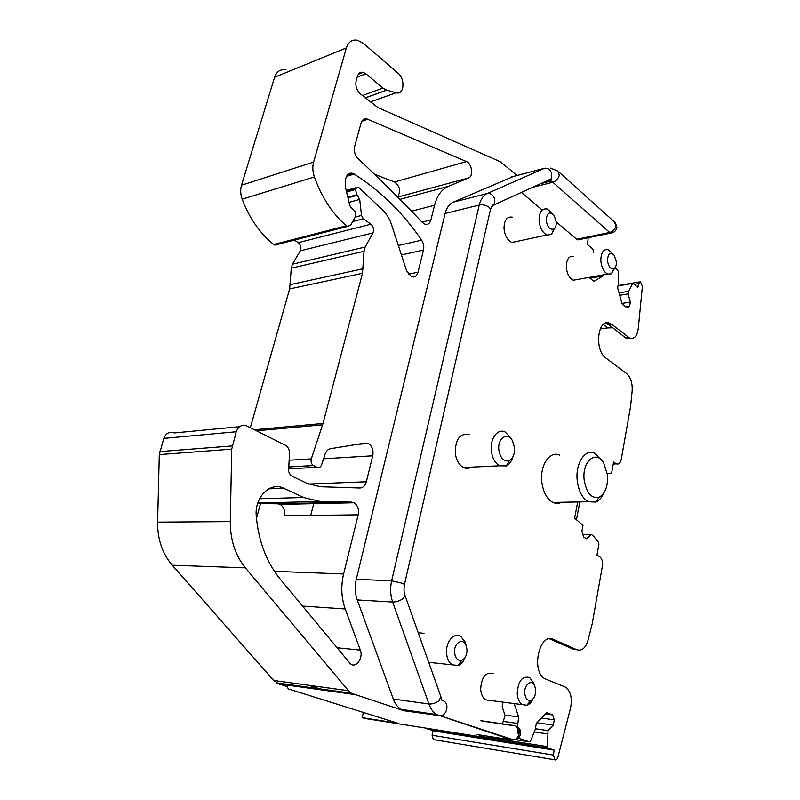 <?xml version="1.0" encoding="UTF-8"?>
<svg xmlns="http://www.w3.org/2000/svg" width="800" height="800" viewBox="0 0 800 800"><rect width="100%" height="100%" fill="white"/><g stroke="black" fill="none" stroke-linecap="round" stroke-linejoin="round"><path stroke-width="1.2" d="M434.46 739.77L433.33 739.58L432.07 735.26L433.02 730.79L426.26 728.19M363.36 712.44L362.16 717.63L364.84 718.46L487.06 737.82L489.72 736.52M324.29 690.3L308.56 685.24M442.72 700.71C446.04 701.63 447.39 704.43 446.76 709.12C445.85 712.71 444.01 714.95 441.25 715.87L403.88 710.73L351.31 693.24L348.49 690.72L245.39 567.86C235.27 555.35 230.24 539.93 230.3 521.61L231.72 449.14L236.26 431.76C238.44 426.13 241.97 424.21 246.87 426L285.45 445.29C288.2 446.97 289.56 449.75 289.52 453.62L288.53 471.34L290.6 475.49L307.23 483.44L320.29 486.72L359.82 488C363 487.86 365.17 485.78 366.34 481.76L372.74 455.79C373.67 450.18 372.21 446.1 368.35 443.56L365.23 443.06L330.61 448.67C328.06 449.19 326.22 451.01 325.1 454.14L321.61 464.79C320.62 467.23 319.09 468.07 317.03 467.31L313.45 465.54C311.33 464.06 310.62 461.84 311.31 458.86L323 423.46L362.49 273.3L364.03 251.28L365.15 247.04L372.96 232.92C374.22 229.61 373.54 226.71 370.92 224.22L363.33 218.78L361.53 215.43L359.69 199.41L356.8 194.72L355.31 188.8L358.03 187.08L359.09 187.75L382.74 210.17C386.65 213.96 389.59 218.79 391.55 224.67L406.6 270.76L411.44 276.68C414.63 277.6 416.82 276.11 418.02 272.21L423.49 250.04C424.21 246.55 423.59 243.25 421.63 240.16C403 212.91 380.52 190.88 354.19 174.07L352.8 173.4C349.54 172.54 347.28 173.96 346.03 177.68L345.23 180.58L345.24 186.6L349.85 205.61L351.56 208.33L353.5 209.73C355.74 211.86 356.32 214.31 355.24 217.1L350.64 225.2L347.43 226.45L346.34 225.79C332.46 213.78 321.81 197.51 314.39 176.96C312.62 171.71 312.37 166.74 313.63 162.07L346.39 47.89C348.47 41.7 352.28 39.18 357.82 40.33L363.51 43.48L398.01 73.15C405.58 79.12 404.08 95.41 396.17 92.74L386.66 90.13L382.98 88.08L365.9 73.8L363.29 72.36C360.44 71.73 358.49 73.02 357.43 76.22L356.13 80.85C355.2 85.88 356.6 90.2 360.33 93.82L377.96 107.58L500.44 161.8L517.04 175.5M577.67 501.95L574.64 518.19L582.99 525.39L581.9 531.28L583.7 537.17L586.51 538.73L591.3 534.54L593.01 535.51L598.58 542.45L598.91 544.16L596.95 555.17L599.48 556.55C601.95 558.38 602.92 561.58 602.38 566.14L592.22 623.69L588.02 640.26C585.6 648.05 581.9 651.22 576.91 649.77L573.97 649.52L549.57 638.85M579.79 501.91L576.47 519.77M582.89 534.51L591.3 534.54M576.91 649.77L553.54 639.45C539.39 631.89 530.59 671.62 545.05 678.81L565.52 687.15C570.76 691.29 572.43 698.29 570.53 708.16L557.92 757.11C557.26 759.22 556.27 760.17 554.96 759.93L553.35 755.06L432.07 735.26M518.29 738.1L529.45 741.83L530.6 740.99L535.19 729.62L536.38 723.26L546.68 712.71L552.66 714.91L554.26 719.82L553.3 725.1L548.03 730.61L547.49 746.67L548.05 748.05L554.24 750.14L553.35 755.06M554.24 750.14L433.02 730.79M547.43 733.88L534.26 731.93M548.03 730.61L535.35 728.75M504.97 715.07L518.65 716.97L517.42 726.79M517.42 723.43L503.41 721.41M503.06 702.14L502.16 706.74L505.12 715.51L502.31 724.03M353.76 694.41L278.95 683.97L286.97 686.5L288.38 688.93L397.99 723.29L362.16 717.63M477.76 734.64L487.06 737.82M310.71 515.41L313.93 502.98M588.18 237.75L587.57 244.62L592.94 249.19L593.57 252.51M589.93 278.23L603.17 275.89L603.36 274.87M614.91 267.9L617.87 270.42L618.46 271.95L618.57 282.97L617.64 287.95L622.11 303.86L627.06 307.93L629.59 306.29L630.35 302.11L628.07 293.91L619.69 295.26M605.25 323.28L609.34 325.06L612.18 324.66L629.79 338.21C634.33 339.24 637.15 336.06 638.25 328.66L642.38 286.46L640.46 281.77L638.55 283.64L637.86 287.44L632.75 283.14L628.54 291.34L628.07 293.91M628.54 291.34L619.02 292.89M603.33 324.45L607.73 327.9L612.82 327.8M607.73 327.9L600.17 328.95M612.18 324.66L609.77 323.27C597.68 317.66 594.01 350.12 605.95 358.08L626.51 373.53C630.68 377.33 632.56 383.12 632.16 390.9L630.55 406.71L621.25 459.34C620.4 463.05 618.8 464.56 616.47 463.87L613.59 462.04L611.71 472.56L610.91 473.53L607.23 473.27M403.88 710.73L400.91 709.32C397.58 707.16 395.05 703.73 393.3 699.05L357.25 599.93C354.95 593.34 354.63 586.46 356.28 579.31L391.64 580.8C390.01 588.19 390.35 595.26 392.66 602.04L428.9 703.99L393.3 699.05M513.42 176.45L453.19 202.2C449.29 204 446.6 207.76 445.11 213.48L356.28 579.31M343.6 573.98C340.76 586.14 341.3 597.8 345.22 608.97L360.34 650.12C363.51 657.7 356.38 668.19 350.69 664.15L280.04 578.93C266.42 562.03 258.49 541.05 256.26 516C254.3 497.1 270.53 481.28 283.78 488.29L303.53 497.5L320.2 501.48L351.63 502.12L354.06 502.77C357.77 505.32 359.14 509.34 358.18 514.84L343.6 573.98L274.43 571.34M448.27 186.41C441.65 189.35 437.07 195.64 434.52 205.3L430.92 219.92C429.83 223.51 427.82 224.92 424.87 224.13L422.33 222.4C402.41 201.43 381.02 180.2 358.17 158.71C354.9 155.18 353.72 151.09 354.64 146.44L361.08 123.08C362.2 119.68 364.26 118.34 367.24 119.05L466.45 161.58C471.92 163.55 473.63 176.26 468.66 177.91L448.27 186.41L399.95 199.36M579.9 239.45L577.77 239.89L576.71 239.27L556.27 221.94M514.17 703.58L518.65 716.97M589.25 277.38L593.83 281.43L603.17 275.89M521.43 192.41L542.23 210.05M559.73 455.22C549.9 450.07 539.52 465.5 541.89 482.51C543.37 492.54 547.05 499.18 552.95 502.43C555.9 503.8 558.78 503.74 561.6 502.26M573.75 256.36C568.95 255.62 566.46 259.23 566.31 267.19C566.99 273.92 569.31 278.26 573.28 280.21L577.64 279.44M493.21 673.55C485.78 671.73 481.59 676.9 480.65 689.05C481.04 694.27 482.73 697.89 485.72 699.89L490.41 700.5M469.28 434.67C459.96 432.89 455.29 439.13 455.29 453.38C456.35 460.36 459.1 465.07 463.55 467.52C466.19 468.74 468.74 468.62 471.21 467.15M424 633.33L418.13 632.73M512.34 217.16C506.99 216.3 504.21 220.03 504.01 228.35C504.76 235.6 507.41 240.31 511.95 242.47L517.31 241.33M536.86 722.77L553.3 725.1M278.95 683.97L273.72 680.47L172.25 565.23C162.35 553.56 157.47 539.19 157.6 522.13L159.3 454.6L163.84 438.38C166 433.11 169.49 431.31 174.3 432.95L239.55 426.7M397.51 196.9C401.1 191.38 400.11 186.41 394.52 181.97L374.52 174.28M286.07 69.86C280.55 68.9 276.74 71.37 274.63 77.24L241.5 185.22C240.23 189.63 240.46 194.28 242.19 199.18C249.46 218.33 259.98 233.44 273.75 244.51L274.84 245.11L277.67 244.39M358.18 514.84L284.2 515.73C285.18 510.57 283.83 506.8 280.15 504.42L277.73 503.81L257.65 503.45M621.98 303.41L630.35 302.11M609.34 325.06L625.18 337.54L626.67 338.62L627.76 338.48M256.47 518.43L260.57 503.5M294.39 240.09L298.29 242.67C300.89 244.96 301.55 247.68 300.28 250.82L292.41 264.21L291.28 268.21L289.64 288.93L250.32 427.73M545.47 713.94L552.66 714.91M541.46 718.06L554.26 719.82M625.78 306.88L629.59 306.29M602.75 461.63L594.88 453.35C585.15 448.05 574.92 463.86 577.32 481.3C578.81 491.59 582.48 498.4 588.32 501.74L595.87 502.07C599.01 500.69 601.56 497.85 603.52 493.55M613.14 254.16L608.14 249.67C603.39 248.88 600.95 252.56 600.82 260.71C601.52 267.61 603.83 272.07 607.75 274.1L611.35 273.83L614.77 268.06M533.86 683.55L529.64 677.53C522.25 675.68 518.11 681.01 517.22 693.51C517.62 698.88 519.3 702.59 522.28 704.63L526.92 705.25C529.34 704.42 531.32 702.37 532.87 699.1M512.55 440.96L514.43 447.11C514.91 453.76 513.2 458.27 509.33 460.64C504.06 462 500.59 458.56 498.9 450.31C497.1 438.27 507.76 431.18 512.55 440.96L510.91 437.96L505.21 432.06C497.68 427.93 489.6 438.89 491.37 451.25C492.44 458.43 495.19 463.28 499.62 465.8L506.31 465.94C509.3 464.42 511.46 461.48 512.8 457.1M465.1 641.92L467.02 649.63C466.98 655.08 465.22 658.65 461.74 660.34C457.71 661.03 455.31 658.38 454.55 652.38C453.78 642.77 463.2 637.34 466.15 645.53L465.1 641.92L460.73 636.38C454.27 631.97 445.71 641.71 446.52 652.81C446.94 658.51 448.83 662.52 452.19 664.82L458.07 665.49C461.17 664.3 463.53 661.59 465.16 657.36M552.75 213.86L547.31 209.04C542 208.11 539.26 211.92 539.08 220.44C539.85 227.88 542.48 232.73 546.99 234.99L551.46 234.53L555.08 227.74M607.39 474.48C608.16 485.98 605.41 493.57 599.14 497.24C591.61 498.86 586.64 493.26 584.23 480.43C581.55 461.65 596.09 449.2 603.7 463.04L607.39 474.48M616.39 261.9C616.49 265.25 615.7 267.5 614.04 268.65C610.62 269.47 608.43 266.72 607.47 260.43C608.02 253.48 610.28 251.78 614.24 255.33L616.39 261.9M524.74 693.1C524.04 684.37 531.88 678.74 534.72 685.8L535.7 690.07C535.66 695.46 534.02 698.93 530.78 700.46C527.39 700.94 525.37 698.49 524.74 693.1M546.17 220.14C546.89 212.67 549.52 211.05 554.04 215.29L556.28 222.13C556.37 225.43 555.57 227.72 553.88 228.98C549.9 230.12 547.33 227.17 546.17 220.14M548.18 748.11L426.85 728.84M547.49 746.67L488.9 737.42M529.45 741.83L515.58 739.66M440.71 696.87L439.25 700.52C436.06 703.05 432.61 704.2 428.9 703.99C430.65 708.81 433.19 712.32 436.51 714.53L512.18 740.05L476.86 734.5M632.08 283.53L618.02 285.89M638.55 283.64L634.24 284.36M610.91 473.53L607.28 473.67M510.98 177.09L544.52 168.28L487.24 193.52C483.37 195.34 480.7 199.17 479.25 205.03C482.79 204.43 486.06 205.17 489.04 207.23L490.52 209.28L490.16 210.86M612.96 232.58L610.76 233.11L609.71 232.47C612.93 231.49 615.01 229.31 615.96 225.94L614.36 221.85L558.99 172.11M576.71 239.27L609.71 232.47L552.83 182.24C556.11 181.09 558.28 178.76 559.33 175.23L557.82 171.06L550.55 168.09M348.49 690.72L273.72 680.47M400.91 709.32L436.51 714.53L513.92 739.98C516.61 739.16 518.36 737.06 519.16 733.69C519.65 729.26 518.25 726.59 514.94 725.66L480.81 720.68M514.94 725.66L515.57 725.97C517.43 727.37 518.24 729.81 517.99 733.29M514.17 739.96L513.92 739.98C517.36 739.53 519.55 737.62 520.5 734.26C521.02 730.16 519.38 727.4 515.57 725.97L481.88 721.04M625.18 337.54L627.99 337.17M613.28 463.75L616.01 463.63M445.11 213.48L479.25 205.03L391.64 580.8L402.53 583.32L404.44 584.47C403.73 589.95 403.95 593.7 405.1 595.71L403.26 598.49C399.91 600.82 396.37 602.01 392.66 602.04L357.25 599.93M453.19 202.2L487.24 193.52C490.64 193.1 493.12 194.92 494.71 198.98L494.3 204.76L491.28 207.15M365.9 73.8L357.18 77.12M382.98 88.08L362.44 95.55M386.76 90.16L365.32 97.9M396.17 92.74L370.28 101.95M346.39 47.89L274.63 77.24M313.63 162.07L241.5 185.22M314.39 176.96L242.19 199.18M346.34 225.79L273.75 244.51M354.19 174.07L346.5 176.37M421.63 240.16L398.36 245.53M423.49 250.04L401.44 254.95M366.34 481.76L308.56 484.05M372.74 455.79L323.58 458.79M418.02 272.21L408.36 274.2M430.92 219.92L422.04 222.09M434.52 205.3L411.55 211.18M355.31 188.8L346.39 191.36M355.1 189.6L346.56 192.04M356.8 194.72L347.82 197.25M357.44 195.19L347.97 197.85M359.69 199.41L349.06 202.36M361.53 215.43L355.24 217.09M363.33 218.78L352.72 221.54M370.92 224.22L298.29 242.67M372.96 232.92L300.28 250.82M365.15 247.04L292.41 264.21M364.03 251.28L291.28 268.21M363.18 268.73L290.34 284.62M362.49 273.3L289.64 288.93M323 423.46L254.38 429.76M322.6 424.81L256.47 430.8M311.31 458.86L289.15 460.23M313.52 465.57L288.78 466.95M317.03 467.31L288.67 468.84M236.26 431.76L163.84 438.38M232.2 445.93L159.78 451.61M231.72 449.14L159.3 454.6M230.3 521.61L157.6 522.13M245.39 567.86L172.25 565.23M345.22 608.97L302.4 606.06M360.34 650.12L336.74 647.72M283.78 488.29L268.74 488.84M303.53 497.5L259.56 498.73M320.2 501.48L257.8 502.98M351.63 502.12L277.73 503.81M468.66 177.91L397.7 197.1M367.83 119.27L361.79 121.34M466.45 161.58L394.52 181.97M543.56 182.34L548.24 181.16L551.16 178.88L551.69 173.36C550.23 169.52 547.84 167.83 544.52 168.28M548.9 180.93L552.83 182.24L532.66 187.3M553.54 639.45L550.58 639.21M540.73 183.63L550.89 181.07L551.16 178.88L494.3 204.76C493.36 203.99 492.1 205.5 490.52 209.28L404.31 585.12M441.55 700.14L441.75 699.14L404.94 595.27M554.62 759.78L433.33 739.58M548.05 748.05L426.72 728.78M632.31 283.22L618.07 285.61M639.4 281.95L618.09 285.54M615.34 222.63L616.93 227.45C616.21 230.75 614.15 232.63 610.76 233.11L577.77 239.89M351.31 693.24L276.52 682.85M626.67 338.62L629.79 338.21M363.29 72.36L358.29 74.27M386.66 90.13L365.26 97.85M347.43 226.45L274.84 245.11M352.8 173.4L347.3 175.06M355.85 187.71L346.18 190.49M313.45 465.54L288.78 466.91M368.35 443.56L357.24 444.35M354.06 502.77L280.15 504.42M367.24 119.05L362.13 120.8M613.23 464.02L616.47 463.87M606.94 323.67L609.77 323.27M552.95 502.43L588.32 501.75M573.28 280.21L607.75 274.1M485.72 699.89L522.28 704.64M463.55 467.52L499.62 465.8M428.55 662.32L452.19 664.82M511.95 242.47L546.99 234.99M599.14 497.24L595.87 502.07M614.04 268.65L611.35 273.83M534.72 685.8L533.22 681.89M530.78 700.46L526.92 705.25M509.33 460.64L506.31 465.94M461.74 660.34L458.07 665.49M553.88 228.98L551.46 234.53"/></g></svg>
